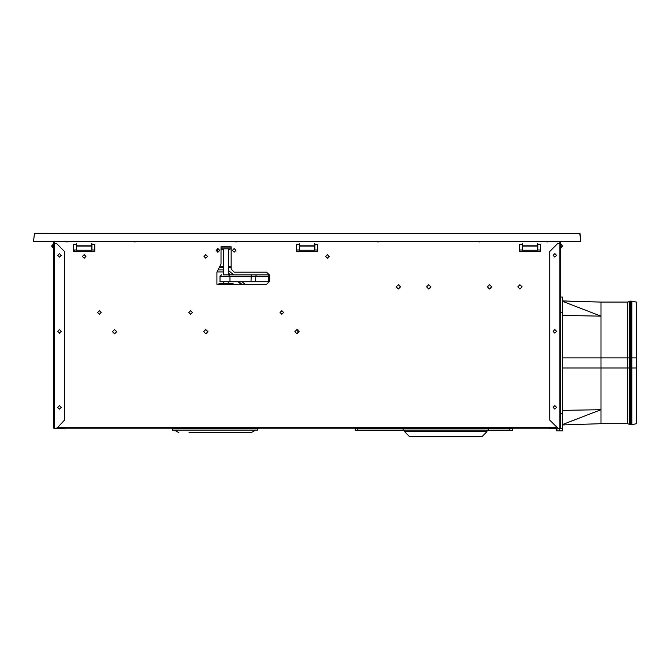 <?xml version="1.0" encoding="UTF-8"?>
<svg xmlns="http://www.w3.org/2000/svg" width="670" height="670" viewBox="0 0 670 670"><rect width="100%" height="100%" fill="white"/><g stroke="black" fill="none" stroke-linecap="round" stroke-linejoin="round"><path stroke-width="1" d="M172.349 428.85L172.349 430.165L257.682 430.165L257.682 428.85L172.349 428.85L171.738 428.239M359.321 428.239L359.321 428.817L355.267 428.239L355.267 428.808L357.805 428.859L403.106 428.85L403.106 430.165L488.438 430.165L488.438 428.85L403.106 428.85L402.494 428.239M218.964 283.72L218.964 284.331L216.938 284.331L216.938 272.162L220.991 264.055L220.991 246.828L231.125 246.828L231.125 269.122L234.165 272.162L266.593 272.162L269.633 275.211L269.633 281.291L266.593 284.331L233.152 284.331L233.152 283.72L218.964 283.72M53.768 428.239L53.768 243.386L54.379 243.386L54.379 241.359L54.379 243.386L56.406 243.386L64.513 251.493L64.513 420.132L56.406 428.842L54.379 428.842L53.768 428.239L557.859 428.239L549.752 428.239L549.752 428.842L557.859 428.842L557.859 428.239L560.489 428.239L560.128 428.792M560.489 241.359L560.489 243.386L559.885 243.386L559.885 241.359L559.885 243.386L557.859 243.386L549.752 251.493L549.752 420.132L557.859 428.239M256.359 274.851L255.697 276.375L219.978 276.375L219.978 281.743L255.697 281.743L255.697 276.375L268.486 276.375L268.101 274.851L223.102 274.851M228.587 248.855L228.587 274.851L229.994 276.375L229.994 281.743M250.999 281.743L251.275 274.851L262.322 274.851M255.697 281.743L268.486 281.743L268.486 276.375M486.964 431.681L404.571 431.681L409.638 436.748L481.897 436.748L486.964 431.681L486.964 430.165M255.53 430.165L251.141 432.694L189.041 432.694M251.141 432.694L189.275 432.694M238.83 432.694L231.979 432.694M207.407 432.694L204.342 432.694M64.002 233.528L64.915 233.528M549.341 233.528L231.024 233.528M63.901 233.503L34.488 233.252L33.5 241.359L34.488 233.528L550.355 233.503M73.532 249.969L76.573 249.969M91.773 249.969L94.813 249.969M314.733 249.969L317.773 249.969M296.492 249.969L299.532 249.969M228.587 249.466L229.927 249.466L229.927 248.855M519.451 249.969L522.491 249.969M537.692 249.969L540.732 249.969M299.532 245.773L299.532 250.278L314.733 250.203L314.733 243.403L314.733 246.041L299.532 246.041L299.532 250.203L314.733 250.203L314.733 246.041L299.532 246.041L314.733 245.773L299.532 245.773L299.532 243.403L299.532 245.773M314.733 250.278L299.532 250.278L314.733 250.278M76.573 243.403L76.573 250.278L91.773 250.278L91.773 243.403M522.491 243.403L522.491 250.278L537.692 250.278L537.692 243.403M557.398 428.842L556.435 429.805L556.435 430.818L562.515 430.818L562.515 297.045L560.489 297.045M631.827 424.663L631.031 424.738L631.031 367.989L631.827 367.989L631.827 424.663L636.5 423.725L636.5 302.111L631.827 301.182L631.827 357.855L631.031 357.855L631.031 301.098L636.5 302.111M562.532 367.989L627.74 367.989L627.74 357.855L601.032 357.855L601.032 423.725L627.74 423.725L629.75 424.487L629.75 367.989L630.42 367.989L630.42 424.738L627.74 423.725L627.74 367.989L629.75 367.989L629.75 301.349L630.42 301.098L630.42 357.855L627.74 357.855L627.74 302.111L601.032 302.111L601.032 357.855L562.515 357.855L562.515 362.772M486.964 430.375L509.82 430.375L509.82 428.859L512.349 428.808L512.349 428.239L508.296 428.817L508.296 428.239M283.569 312.505L281.794 310.729L280.018 312.505L281.794 314.272L283.569 312.505M192.357 312.505L190.582 310.729L188.814 312.505L190.582 314.272L192.357 312.505M101.145 312.505L99.378 310.729L97.602 312.505L99.378 314.272L101.145 312.505M329.171 256.459L327.396 254.684L325.628 256.459L327.396 258.235L329.171 256.459M85.944 256.459L84.169 254.684L82.402 256.459L84.169 258.235L85.944 256.459M207.558 256.459L205.782 254.684L204.015 256.459L205.782 258.235L207.558 256.459M522.081 286.861L519.954 284.733L517.826 286.861L519.954 288.988L522.081 286.861M491.68 286.861L489.552 284.733L487.425 286.861L489.552 288.988L491.68 286.861M430.869 286.861L428.741 284.733L426.614 286.861L428.741 288.988L430.869 286.861M400.467 286.861L398.34 284.733L396.213 286.861L398.34 288.988L400.467 286.861M116.706 331.658L114.578 329.531L112.451 331.658L114.578 333.786L116.706 331.658M207.918 331.658L205.782 329.531L203.655 331.658L205.782 333.786L207.918 331.658M299.122 331.658L296.994 329.531L294.867 331.658L296.994 333.786L299.122 331.658M232.39 250.379L234.165 252.154L235.932 250.379L234.165 248.603L232.39 250.379M216.175 250.379L217.951 252.154L219.718 250.379L217.951 248.603L216.175 250.379M554.819 333.124L556.586 331.349L554.819 329.581L553.043 331.349L554.819 333.124M554.819 257.121L556.586 255.345L554.819 253.57L553.043 255.345L554.819 257.121M554.819 409.135L556.586 407.36L554.819 405.584L553.043 407.36L554.819 409.135M59.446 329.581L57.67 331.349L59.446 333.124L61.221 331.349L59.446 329.581M59.446 253.57L57.67 255.345L59.446 257.121L61.221 255.345L59.446 253.57M59.446 405.584L57.67 407.36L59.446 409.135L61.221 407.36L59.446 405.584M91.773 244.299L94.813 244.299L94.813 251.392L73.532 251.392L73.532 244.299L76.573 244.299M314.733 244.299L317.773 244.299L317.773 251.392L296.492 251.392L296.492 244.299L299.532 244.299M537.692 244.299L540.732 244.299L540.732 251.392L519.451 251.392L519.451 244.299L522.491 244.299M257.682 428.85L258.285 428.239M509.82 428.859L488.438 428.85L489.041 428.239M495.632 428.239L503.74 428.239M557.859 428.842L559.885 428.842L560.489 428.239L560.489 243.386M56.406 428.842L64.513 428.842L64.513 428.239L56.406 428.239M53.768 241.359L53.768 243.386M231.125 248.855L220.991 248.855M404.571 431.681L404.571 430.165L404.571 431.681M523.99 427.628L526.101 427.628M223.52 271.961L217.038 271.961M228.587 273.863L229.777 274.851M238.043 281.743L241.141 284.331M245.103 284.331L242.004 281.743M233.73 274.851L228.587 270.571M223.52 269.935L218.052 269.935M228.587 273.201L230.564 274.851M238.838 281.743L241.937 284.331M550.355 233.528L579.776 233.528L580.764 241.359L33.801 241.359M580.078 233.528L580.764 241.359L579.776 233.528M378.575 241.359L378.575 241.862L377.562 241.862L377.562 241.359M547.826 241.359L547.826 241.862L546.812 241.862L546.812 241.359M67.452 241.359L67.452 241.862L66.439 241.862L66.439 241.359M76.43 244.299L76.43 249.969M91.916 249.969L91.916 244.299M135.348 241.359L135.348 241.862L134.335 241.862L134.335 241.359M314.875 249.969L314.875 244.299M299.389 244.299L299.389 249.969M235.681 241.359L235.681 241.862L236.694 241.862L236.694 241.359M220.991 249.466L223.52 249.466M522.349 244.299L522.349 249.969M537.826 249.969L537.826 244.299M478.908 241.359L478.908 241.862L479.921 241.862L479.921 241.359M231.125 267.707L228.587 267.707M223.52 267.707L219.165 267.707M231.125 266.694L228.587 266.694M223.52 266.694L219.668 266.694M64.002 233.252L231.024 233.252M217.767 252.138L217.767 248.612M74.27 251.392L74.27 249.969M560.489 243.604L562.666 246.041L560.489 248.637M560.489 248.16L562.373 245.915L560.489 244.039M53.768 248.637L51.598 246.041L53.768 243.604M53.768 244.039L51.892 245.915L53.768 248.16M631.827 301.182L627.74 302.111L629.75 301.349L627.74 302.111L601.032 302.111L562.515 300.964M562.515 301.207L562.515 301.651M562.515 302.488L562.515 303.803M562.515 304.649L562.515 305.537M562.515 307.63L562.515 310.009M562.515 312.63L562.515 329.573M562.515 343.71L562.515 357.855M562.515 382.126L562.515 396.263M562.515 396.514L562.515 413.206M562.515 415.819L562.515 418.206M562.515 422.05L562.515 423.356M562.515 424.194L562.515 424.931L601.032 423.725L627.74 423.725L629.75 424.487M560.489 306.45L560.489 308.334M562.515 413.591L560.489 413.591L560.489 414.387M562.515 428.733L560.489 428.792M631.031 424.738L630.42 424.738M562.515 424.52L601.032 409.672L562.515 410.409M562.515 301.324L601.032 316.173L562.515 315.436M562.725 428.733L562.515 428.08M562.725 427.954L562.515 425.752M359.321 428.817L403.106 428.817M488.438 428.817L508.296 428.817M357.805 428.859L357.805 430.375L355.267 430.333L355.267 428.808M357.805 430.375L404.571 430.375M509.82 430.375L512.349 430.333L512.349 428.808M404.571 430.55L360.083 430.375M507.684 430.375L486.964 430.55M57.009 427.628L557.247 427.628M233.152 284.331L218.964 284.331M559.885 428.239L559.885 243.386M54.379 243.386L54.379 428.239M231.125 247.029L220.991 247.029M297.865 329.715L297.756 333.643M219.417 267.204L223.52 267.204M228.587 267.204L231.125 267.204M91.773 246.041L76.573 246.041M76.573 245.773L91.773 245.773M76.573 250.203L91.773 250.203M537.692 246.041L522.491 246.041M522.491 245.773L537.692 245.773M522.491 250.203L537.692 250.203M562.515 312.245L560.489 312.245M559.475 428.842L559.475 430.818M636.5 357.855L631.827 357.855L631.827 367.989L636.5 367.989M631.031 357.855L630.42 357.855L630.42 367.989L631.031 367.989L631.031 357.855M601.032 302.111L562.524 300.905M219.978 276.375L221.494 274.851M228.587 283.72L228.587 281.743M223.52 283.72L223.52 281.743M223.52 274.851L223.52 248.855M174.493 430.165L178.882 432.694"/></g></svg>

